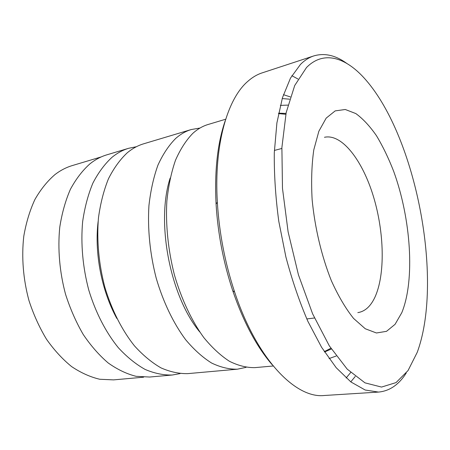 <?xml version="1.0" encoding="UTF-8"?>
<svg xmlns="http://www.w3.org/2000/svg" width="450" height="450" viewBox="0 0 450 450"><rect width="100%" height="100%" fill="white"/><g stroke="black" fill="none" stroke-linecap="round" stroke-linejoin="round"><path stroke-width="0.67" d="M143.629 377.19L113.586 379.884L99.754 379.26C90.27 377.032 80.882 372.803 71.589 366.576C62.522 359.218 54.157 350.106 46.496 339.227C39.414 327.482 33.581 314.64 29.008 300.696C23.181 279.315 21.403 256.967 23.799 236.166C26.122 222.705 29.824 210.476 34.914 199.485C40.68 189.411 47.379 181.091 55.012 174.544C60.486 170.364 66.263 167.372 72.343 165.555L101.239 156.909M136.401 146.717L128.661 148.292C122.816 150.036 117.281 153.034 112.044 157.281C104.732 163.986 98.347 172.592 92.897 183.099C88.11 194.591 84.696 207.444 82.642 221.653C80.64 243.636 82.744 267.379 88.796 290.154C95.625 312.559 105.902 332.432 118.333 347.715C126.922 357.007 135.849 364.247 145.114 369.428C154.395 373.382 163.451 375.244 172.294 375.013L180.067 373.607M200.031 128.031L191.289 129.532L143.674 143.797C137.908 145.513 132.446 148.506 127.282 152.775C120.077 159.508 113.799 168.182 108.45 178.791C103.764 190.406 100.44 203.411 98.471 217.806C96.587 240.092 98.781 264.178 104.884 287.314C111.758 310.067 122.034 330.261 134.409 345.803C142.959 355.252 151.824 362.616 161.016 367.892C170.213 371.925 179.173 373.832 187.903 373.618L237.409 369.191L246.083 367.346M191.289 129.532C185.788 131.169 180.585 134.145 175.691 138.448C168.868 145.277 162.962 154.153 157.967 165.077C153.63 177.081 150.621 190.569 148.944 205.549C147.471 228.763 149.968 253.974 156.229 278.241C163.226 302.119 173.469 323.348 185.642 339.705C194.018 349.661 202.663 357.429 211.567 363.009C220.455 367.284 229.067 369.349 237.409 369.191M225.686 119.228L208.08 124.498C202.68 126.107 197.584 129.071 192.791 133.391C186.12 140.248 180.354 149.192 175.5 160.222C171.298 172.356 168.412 186.013 166.849 201.201C165.527 224.747 168.137 250.352 174.448 275.017C181.491 299.301 191.706 320.901 203.788 337.551C212.096 347.681 220.646 355.596 229.438 361.282C238.202 365.647 246.679 367.762 254.869 367.633L273.178 365.996M298.007 79.043L291.864 75.684M313.813 55.913L262.086 72.9C256.984 74.565 252.118 77.468 247.5 81.619C227.183 99.27 213.902 145.176 217.339 202.179C219.212 232.892 224.977 262.851 234.636 292.061C256.843 359.359 295.701 398.655 324.169 395.505L378.506 392.079L365.197 390.021L350.921 381.971L336.195 367.712L321.626 347.349L307.912 321.396C299.396 301.618 292.056 280.125 285.885 256.928L278.803 221.422C275.58 197.511 274.072 174.617 274.292 152.736L276.907 122.873L282.454 97.729L290.492 78.103L300.493 64.384C304.689 60.261 309.127 57.437 313.813 55.913C324.523 52.757 335.469 55.221 346.657 63.321M417.212 352.373L418.067 349.999C442.98 277.875 416.07 138.032 366.165 80.308C346.663 57.594 324.011 49.759 306.517 67.517L294.711 85.517L286.183 112.562L281.891 147.532L282.476 188.319L288.124 231.936L298.463 274.905L312.609 313.819L329.321 345.853L347.214 369.141L364.978 382.849L381.521 387.073L396.045 382.596L408.032 370.581L417.212 352.373M285.834 114.283L278.516 113.591M172.294 375.013L149.648 377.038L136.063 376.312C126.72 373.956 117.439 369.517 108.231 362.998C99.219 355.309 90.877 345.791 83.205 334.44C76.095 322.183 70.206 308.79 65.543 294.261C59.574 271.997 57.6 248.766 59.766 227.211C61.931 213.272 65.475 200.644 70.391 189.326C75.983 178.971 82.508 170.466 89.966 163.817C95.304 159.587 100.941 156.589 106.886 154.817L128.661 148.292M350.674 372.527L346.129 377.994M272.064 364.629C256.59 346.641 243.489 322.026 232.763 290.784C223.431 262.603 217.868 233.696 216.073 204.064C214.436 171.073 217.468 143.353 225.163 120.904M290.306 96.907L283.421 94.68M350.786 381.864L355.247 376.464M406.254 373.016C398.869 384.683 389.621 391.039 378.506 392.079M289.592 99.186L282.201 98.556M324.321 351.624L330.857 348.261M170.167 178.031C155.784 222.019 170.117 296.488 199.8 331.999M98.134 221.451C94.292 252.855 101.565 290.678 116.792 318.414M286.009 113.422L278.601 113.169M324.557 351.984L331.341 348.998M329.062 358.566L336.206 356.006M357.829 312.621C364.838 311.541 370.479 306.529 374.754 297.585C385.408 274.894 384.351 232.397 373.416 196.442C362.543 160.515 342.006 133.436 324.461 137.284M326.183 118.119L335.188 110.886L345.274 109.496L355.843 113.574C362.959 118.772 369.821 126.135 376.436 135.664C382.781 146.188 388.524 158.074 393.666 171.309C410.923 218.672 415.232 279.917 401.794 312.688L395.061 324.332L386.511 331.335L376.442 332.983L365.271 328.753L353.559 318.42C345.69 308.576 338.299 296.038 331.391 280.794C321.654 256.421 314.82 227.722 312.137 199.665C311.119 181.356 311.67 164.756 313.791 149.861L318.859 131.243L326.183 118.119M287.927 105.109L280.339 105.384M306.799 318.943L314.471 317.993M274.376 150.441L281.846 148.477M232.763 290.784L234.636 292.061M216.073 204.064L217.339 202.179"/></g></svg>
